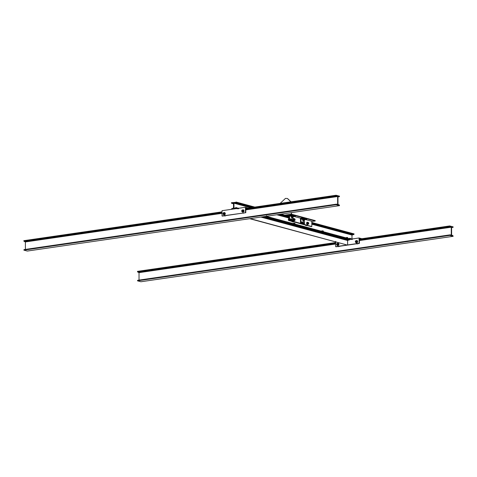 <?xml version="1.0" encoding="UTF-8"?>
<svg xmlns="http://www.w3.org/2000/svg" width="477" height="477" viewBox="0 0 477 477"><rect width="100%" height="100%" fill="white"/><g stroke="black" fill="none" stroke-linecap="round" stroke-linejoin="round"><path stroke-width="0.72" d="M356.611 243.938L358.114 243.562M356.2 241.129L355.723 241.499C356.212 242.089 356.373 241.964 356.2 241.129M356.134 240.998L355.711 241.505L356.236 241.076C356.355 242.197 356.194 242.274 355.759 241.302M356.349 241.97L356.313 241.1M339.308 246.299L337.877 246.663L339.284 246.299M337.901 246.669L339.38 246.287M337.466 243.854L336.989 244.224C337.477 244.82 337.638 244.695 337.466 243.854M337.4 243.723L336.977 244.23L337.501 243.801C337.621 244.922 337.46 244.999 337.024 244.033M337.501 243.801L337.638 244.653M337.591 244.743L337.77 244.027M337.615 244.701L337.573 243.825M338.288 243.228L338.396 243.258C339.35 244.48 339.093 245.279 337.627 245.643L337.525 245.619C338.992 245.25 339.248 244.457 338.294 243.228L337.466 243.377M336.989 245.065L337.525 245.619M338.115 243.58L337.293 243.33L337.996 243.652L338.068 244.528L337.501 245.178L336.762 244.981L336.601 244.081L337.185 243.365L338.115 243.58M337.668 243.902L337.913 244.421M337.12 244.6L337.501 244.731M336.887 244.391L337.179 244.832L337.668 244.665M337.525 243.664C338.008 244.284 337.877 244.689 337.132 244.874C336.649 244.248 336.78 243.848 337.525 243.664M337.674 243.878L337.221 244.176M337.823 243.92L337.364 244.212M337.758 244.88L338.026 244.051L337.597 243.443L336.899 243.652L336.637 244.48L337.066 245.095L337.758 244.88M338.449 243.699L337.996 243.652L338.563 244.731L338.044 244.588L337.501 245.178L338.02 245.315L336.762 244.981M336.643 243.95L337.185 243.365M336.696 244.892L336.601 244.081M338.706 245.077L338.509 243.342M337.758 245.661L338.92 244.409M355.723 242.34L356.259 242.888C357.726 242.525 357.983 241.732 357.029 240.503L357.13 240.533C358.084 241.756 357.828 242.554 356.361 242.918M357.029 240.503L356.2 240.652M356.85 240.855L356.027 240.605L356.73 240.927L356.802 241.803L356.236 242.453L355.496 242.256L355.335 241.35L355.92 240.641L356.85 240.855M356.408 241.171L356.647 241.696M355.854 241.869L356.236 242.006M355.621 241.666L355.914 242.107L356.402 241.94M356.373 241.928L356.253 241.082M356.259 240.933C356.742 241.559 356.611 241.958 355.872 242.149C355.383 241.523 355.514 241.118 356.259 240.933M356.408 241.153L355.955 241.445M356.557 241.195L356.098 241.487M356.492 242.155L356.76 241.326L356.331 240.712L355.633 240.927L355.371 241.756L355.8 242.37L356.492 242.155M357.184 240.968L356.73 240.927L357.297 242.006L356.778 241.863L356.236 242.453L356.754 242.59L355.496 242.256M355.377 241.225L355.92 240.641M355.431 242.161L355.335 241.35M357.44 242.352L357.243 240.617M356.492 242.936L357.655 241.684M360.475 238.923L359.425 238.923L359.431 243.371L336.017 246.776L335.671 246.687L335.665 241.386M359.431 243.371L359.092 243.276L359.08 237.975L349.713 239.341L265.027 216.469L349.713 239.627L264.341 216.57M359.08 237.975L361.84 238.721M359.092 243.276L335.671 246.687M244.409 212.885L242.686 213.136M243.002 213.261L244.48 212.873M242.698 213.136L244.385 212.891M242.56 210.44L242.083 210.816C242.578 211.406 242.733 211.281 242.56 210.44M242.674 211.347L242.859 210.59M242.501 210.309L242.072 210.816L242.602 210.387C242.721 211.508 242.56 211.585 242.125 210.619M242.71 211.287L242.596 210.387M224.244 215.98L225.746 215.598M224.279 213.732L223.987 213.308M223.826 213.165L223.349 213.541C223.844 214.131 223.999 214.006 223.826 213.165M223.767 213.04L223.337 213.547L223.868 213.112C223.987 214.239 223.826 214.31 223.391 213.344M223.975 214.012L224.19 213.326M223.349 214.382L223.892 214.93C225.359 214.567 225.615 213.768 224.661 212.545L224.762 212.569C225.716 213.797 225.46 214.59 223.993 214.96M224.661 212.545L223.832 212.694M224.482 212.897L223.659 212.647L224.363 212.969L224.434 213.839L223.868 214.489L223.129 214.298L222.968 213.392L223.552 212.676L224.482 212.897M223.486 213.911L223.868 214.048M223.254 213.708L223.54 214.149L224.035 213.982M223.999 213.964L223.886 213.118M223.892 212.975C224.375 213.595 224.244 214 223.498 214.185C223.015 213.565 223.147 213.159 223.892 212.975M224.041 213.195L223.582 213.487M224.19 213.237L223.731 213.529M224.124 214.191L224.393 213.368L223.963 212.754L223.266 212.969L222.997 213.791L223.427 214.406L224.124 214.191M224.816 213.01L224.363 212.969L224.929 214.048L224.411 213.905L223.868 214.489L224.387 214.632L223.129 214.298M223.009 213.267L223.552 212.676M223.063 214.203L222.968 213.392M225.066 214.388L224.876 212.659M224.124 214.978L225.281 213.726M243.389 209.814L243.497 209.844C244.451 211.072 244.194 211.866 242.727 212.229L242.626 212.205C244.093 211.842 244.349 211.043 243.395 209.82L242.566 209.969M242.083 211.651L242.626 212.205M243.216 210.166L242.394 209.922L243.097 210.238L243.169 211.114L242.602 211.764L241.863 211.573L241.702 210.667L242.286 209.952L243.216 210.166M242.316 210.762L242.775 210.47L243.014 211.007M242.221 211.186L242.602 211.323M241.988 210.977L242.298 211.43L242.769 211.257M242.733 211.239L242.668 210.405M242.626 210.25C243.109 210.87 242.978 211.275 242.233 211.46C241.75 210.84 241.881 210.435 242.626 210.25M242.924 210.506L242.465 210.804M242.859 211.466L243.127 210.643L242.698 210.029L242 210.244L241.732 211.067L242.161 211.681L242.859 211.466M243.55 210.285L243.097 210.238L243.664 211.317L243.145 211.18L242.602 211.764L243.121 211.907L241.863 211.573M241.744 210.542L242.286 209.952M241.797 211.478L241.702 210.667M243.801 211.663L243.61 209.934M242.859 212.247L244.015 211.001M246.842 208.234L245.792 208.234L245.798 212.682L222.377 216.093L222.038 215.998L222.032 210.697L245.446 207.292L248.207 208.038M245.798 212.682L222.038 215.998M245.458 212.593L245.446 207.292M236.067 202.314L231.387 202.713L231.619 203.244L233.492 203.256L233.503 208.175L231.631 208.735L231.399 209.337L236.079 208.652L235.847 208.121L233.968 208.109L233.963 203.19L236.067 202.314L254.092 207.179M351.978 238.816L351.972 235.054L353.845 234.499L354.077 233.897L311.809 222.485M288.627 216.224L280.959 214.155M254.772 207.084L236.067 202.033M231.387 202.993L233.497 203.751M236.765 208.556L235.847 208.121M234.207 208.36L234.654 208.294M352.336 239.514L352.127 238.834M351.895 238.804L351.078 238.822M352.259 239.496L352.259 238.864L350.702 238.917M352.259 238.864L351.531 238.798L351.531 239.43M351.4 239.436L351.4 238.804L350.756 238.894L350.756 239.532M351.4 238.804L350.756 238.894M350.714 239.21L350.398 238.375M350.19 238.345L349.373 238.363M350.559 239.037L350.553 238.399L349.695 238.339L348.997 238.458L349.003 239.09M350.553 238.399L349.826 238.339L349.826 238.971M350.714 238.578L350.631 239.055M349.701 238.977L349.695 238.339L349.051 238.434L349.057 239.066M349.695 238.339L349.051 238.434M350.225 238.989L350.869 239.168M349.647 238.983L350.738 239.078M238.703 208.831L238.703 208.199L237.069 208.234M238.261 208.121L237.445 208.139M238.625 208.807L238.625 208.175L237.898 208.115L237.898 208.747M238.625 208.175L237.898 208.115M237.767 208.747L237.767 208.115L237.123 208.21L237.123 208.843M237.767 208.115L237.123 208.21M237.081 208.527L236.765 207.686M236.556 207.662L235.739 207.68M236.92 208.348L236.92 207.716L236.193 207.65L235.364 207.775L235.364 208.407M236.92 207.716L236.193 207.65L236.193 208.288M237.081 207.894L236.997 208.371M236.061 208.288L236.061 207.656L235.417 207.751L235.417 208.383M236.061 207.656L235.417 207.751M236.586 208.306L235.918 208.127M236.014 208.3L237.099 208.389M233.718 207.996L233.02 208.115L233.026 208.747M233.074 208.091L233.08 208.723M250.175 218.633L347.149 245.017L249.704 218.699M347.614 244.945L347.608 240.497L349.713 239.627M265.123 217.5L266.488 217.607L265.123 217.5M293.522 225.168L294.881 225.275L293.522 225.168M321.915 232.842L323.281 232.943L321.915 232.842M346.445 239.466L347.811 239.567L346.445 239.466M266.536 216.325L266.536 215.693M294.941 223.385L294.941 224.017L294.929 223.361L293.48 223.242L293.116 224.017L293.48 223.242L293.116 223.385M294.935 223.999L294.929 223.361L294.5 223.23L294.5 223.862L294.381 223.218L293.588 223.23L293.588 223.862M294.929 223.361L294.5 223.23M293.987 223.2L294.714 223.272L293.987 223.2M293.48 223.874L293.444 223.248M293.975 223.844C295.317 223.963 295.352 224.101 294.076 224.244M294.589 223.874L295.019 224.083M294.392 223.856L294.094 223.832M323.334 231.691L323.328 231.029L322.78 230.886L321.51 231.053L321.51 231.685M323.328 231.667L323.328 231.029L322.893 230.898L322.78 231.524L322.78 230.886L321.981 230.898L321.987 231.53M323.328 231.029L322.893 230.898M322.38 230.868L323.114 230.94L322.38 230.868M321.874 231.548L321.874 230.91L321.51 231.053L321.51 231.691M321.838 230.916L321.51 231.053M322.374 231.512C323.71 231.631 323.746 231.768 322.476 231.917M322.983 231.542L323.418 231.75M322.792 231.53L322.494 231.5M347.799 238.375L347.477 237.534M347.268 237.51L346.451 237.528M347.638 238.196L347.632 237.564L346.779 237.504L346.081 237.624L346.081 238.256M347.632 237.564L346.904 237.504L346.904 238.136M347.793 237.743L347.709 238.22M346.779 238.136L346.779 237.504L346.129 237.6L346.135 238.232M346.779 237.504L346.129 237.6M347.083 238.142L347.936 238.375M346.725 238.148L347.816 238.238M307.325 225.538L306.037 225.192M305.954 225.168L307.057 225.651M306.061 225.198L307.319 225.538M308.082 222.747L307.874 223.129L308.339 222.974L307.957 223.147C308.315 223.904 308.434 223.832 308.303 222.938C308.434 223.832 308.315 223.904 307.957 223.147M308.416 223.612L308.017 223.785M308.255 222.878L307.874 223.129L308.088 222.819M291.459 221.256L292.443 221.883L293.027 221.799L292.419 221.519L293.689 221.859L292.407 221.513M292.359 221.543L293.427 221.972M294.327 219.462C294.685 220.225 294.804 220.153 294.673 219.253L294.327 219.462C294.685 220.225 294.804 220.153 294.673 219.253L294.691 219.271M294.452 219.068L294.243 219.45L294.679 219.253M294.786 219.933L294.428 220.141M294.625 219.199L294.243 219.45L294.458 219.14M293.892 220.982L293.182 220.595M292.973 219.05L293.534 218.514M294.1 218.716L293.599 218.496L293.045 219.611M293.26 220.457L293.963 220.982L294.381 220.63M293.421 220.243L294.595 220.583L294.082 220.022L294.44 218.669L294.983 219.11L295.084 220.13L294.673 220.583L293.421 220.243L294.082 220.022L294.017 219.181L293.337 219.17L294.44 218.669L293.731 218.77M293.206 218.812L293.349 220.612M293.892 218.549L293.051 219.408M294.434 220.159C294.082 219.372 294.178 219.015 294.72 219.086C295.072 219.873 294.977 220.231 294.434 220.159L294.387 220.106M294.577 219.217L294.172 219.664M294.255 219.211L294.72 219.086M294.404 219.271L294.023 219.396L294.398 219.289M294.893 220.38L294.774 218.889L294.267 218.865L294.07 219.599L294.387 220.356L294.893 220.38M295.066 220.183L293.88 220.684M295.03 219.229L295.096 220.07M294.518 218.669L294.983 219.11M307.522 224.667L306.991 224.5C306.3 222.95 306.484 222.24 307.552 222.377M307.731 222.395L307.164 222.193M307.695 222.36C306.628 222.222 306.437 222.932 307.134 224.482L308.011 224.309M307.051 223.922L308.225 224.262L307.713 223.701L308.07 222.348L308.613 222.795L308.726 223.755L308.303 224.268L307.051 223.922L307.713 223.701L307.647 222.86L306.967 222.848L308.07 222.348L307.361 222.449M306.836 222.497L306.979 224.291M307.522 222.234L306.681 223.087M308.351 222.765C308.702 223.552 308.607 223.91 308.064 223.844C307.713 223.057 307.808 222.693 308.351 222.765L307.886 222.896M308.208 222.902L307.802 223.343M308.035 222.95L307.653 223.081L308.029 222.968M308.524 224.065L308.404 222.568L307.898 222.544L307.701 223.278L308.017 224.035L308.524 224.065M308.697 223.868L307.51 224.363M308.661 222.908L308.726 223.755M308.148 222.354L308.613 222.795M304.04 221.101L303.002 221.018L303.122 220.624L304.04 220.612M304.04 220.857L303.116 220.875M304.04 220.374L303.116 220.63M304.034 220.13L302.788 220.082L304.284 220.046L303.676 220.32M303.61 220.1C304.344 220.052 304.32 220.004 303.551 219.975M304.159 220.04L303.008 220.046M303.61 220.344C304.344 220.291 304.32 220.249 303.557 220.213C302.823 220.267 302.841 220.308 303.61 220.344C304.344 220.291 304.32 220.249 303.557 220.213C302.823 220.267 302.841 220.308 303.61 220.344M302.633 220.159L304.046 220.135M304.153 220.505L303.008 220.291M303.61 220.314C304.344 220.267 304.32 220.219 303.557 220.189C302.823 220.237 302.841 220.279 303.61 220.314C302.841 220.279 302.823 220.237 303.557 220.189M303.61 220.589C304.344 220.535 304.32 220.493 303.557 220.457C302.823 220.511 302.847 220.553 303.61 220.589C304.344 220.535 304.32 220.493 303.557 220.457C302.823 220.511 302.847 220.553 303.61 220.589M303.563 220.577L304.165 220.493M303.61 220.559C304.344 220.505 304.32 220.463 303.557 220.428C302.823 220.481 302.841 220.523 303.61 220.559C302.841 220.523 302.823 220.481 303.557 220.428M303.61 220.833C304.344 220.779 304.326 220.738 303.557 220.702C302.823 220.756 302.847 220.797 303.61 220.833C304.344 220.779 304.326 220.738 303.557 220.702C302.823 220.756 302.847 220.797 303.61 220.833M304.159 220.768L303.563 220.821M303.61 220.803C304.344 220.75 304.32 220.708 303.557 220.672C302.823 220.726 302.847 220.768 303.61 220.803C302.847 220.768 302.823 220.726 303.557 220.672M303.61 221.072C304.344 221.024 304.326 220.976 303.557 220.946C302.823 220.994 302.847 221.042 303.61 221.072C304.344 221.024 304.326 220.976 303.557 220.946C302.823 220.994 302.847 221.042 303.61 221.072C304.344 220.994 304.326 220.952 303.557 220.917C302.823 220.97 302.847 221.012 303.61 221.048C302.847 221.012 302.823 220.97 303.557 220.917M304.159 221.012L303.032 221.197M303.366 221.316L303.855 221.31M304.141 221.191L303.563 221.066M303.05 221.25L304.141 221.239M303.557 220.332L303.116 220.386M303.557 220.088L303.116 220.141M292.681 218.037L291.644 217.947L291.763 217.315L292.681 217.303M292.681 217.792L291.763 217.804M292.681 217.548L291.757 217.56M292.675 217.059L291.644 217.19M292.252 217.035C292.985 216.981 292.961 216.94 292.192 216.904M292.789 217.196L291.65 216.981M292.252 217.279C292.985 217.226 292.961 217.184 292.198 217.148C291.465 217.202 291.483 217.244 292.252 217.279C292.985 217.226 292.961 217.184 292.198 217.148C291.465 217.202 291.483 217.244 292.252 217.279M291.274 217.089L292.806 217.178M291.256 216.2L291.256 217.065L291.602 216.045L291.709 216.892L292.556 216.874L292.675 216.021L292.675 216.886L293.188 217.047L291.763 217.333L291.429 217.011L292.926 216.981L292.318 217.25M292.252 217.25C292.985 217.196 292.961 217.154 292.198 217.118C291.465 217.172 291.483 217.214 292.252 217.25M292.252 217.518C292.985 217.47 292.961 217.423 292.198 217.393C291.465 217.44 291.489 217.488 292.252 217.518C292.985 217.47 292.961 217.423 292.198 217.393C291.465 217.44 291.489 217.488 292.252 217.518M292.8 217.458L292.204 217.512M292.252 217.494C292.985 217.44 292.961 217.399 292.198 217.363C291.465 217.417 291.489 217.458 292.252 217.494C291.489 217.458 291.465 217.417 292.198 217.363M292.252 217.762C292.985 217.715 292.967 217.667 292.198 217.637C291.465 217.685 291.489 217.727 292.252 217.762C292.985 217.715 292.967 217.667 292.198 217.637C291.465 217.685 291.489 217.727 292.252 217.762M292.8 217.703L292.204 217.75M292.252 217.733C292.985 217.685 292.961 217.637 292.198 217.607C291.465 217.655 291.489 217.703 292.252 217.733C291.489 217.703 291.465 217.655 292.198 217.607M292.258 218.007C292.985 217.953 292.967 217.911 292.198 217.876C291.465 217.929 291.489 217.971 292.258 218.007C292.985 217.953 292.967 217.911 292.198 217.876C291.465 217.929 291.489 217.971 292.258 218.007M292.783 218.126L291.763 218.049L292.687 217.792M292.252 217.977C292.985 217.923 292.967 217.882 292.198 217.846C291.465 217.9 291.489 217.941 292.252 217.977C291.489 217.941 291.465 217.9 292.198 217.846M292.007 218.245L292.496 218.239M291.691 218.186L292.783 218.174M292.204 217.995L291.674 218.126M292.198 217.268L291.757 217.321M292.198 217.023L291.757 217.077M291.208 216.093C290.934 215.735 291.608 215.64 293.236 215.801L293.403 216.027M293.188 216.272L293.236 215.968C291.608 215.813 290.934 215.908 291.208 216.266M293.456 216.159L292.389 215.872L293.456 216.159M293.176 217.023L293.176 216.159L292.848 217.202M291.709 217.154L292.771 217.142M291.823 216.999L292.675 216.957M291.799 215.884L291.059 216.212M293.033 215.926L291.232 215.968M302.567 219.164C302.293 218.806 302.967 218.704 304.594 218.865L304.761 219.098M304.547 219.342L304.594 219.038C302.967 218.877 302.293 218.973 302.567 219.331M304.815 219.223L303.748 218.937L304.815 219.223M304.547 220.112L304.207 220.267L304.535 219.223L304.535 220.088L304.034 219.951L303.909 219.08L303.915 219.945L303.068 219.963L303.068 219.098L302.615 220.13L302.615 219.265M303.068 220.225L304.129 220.213M303.181 220.07L304.034 220.022M303.157 218.949L302.418 219.277M304.392 218.991L302.591 219.032M292.866 220.422L292.884 219.718M291.733 220.118L291.888 219.468M290.582 219.814L290.612 219.104M304.225 223.492L304.243 222.783M303.092 223.182L303.104 222.479M301.941 222.878L301.971 222.169M290.624 220.183L290.243 219.086L289.837 219.146L289.897 219.933L290.624 220.183M289.837 219.146L290.517 218.806L290.904 219.122L290.69 220.183M290.541 219.957L290.791 219.015L290.541 219.957M290.582 218.812L290.904 219.122M289.807 219.241L290.213 219.181M290.26 219.772L289.855 219.831M291.352 219.492L290.946 219.551L291.358 220.547L291.763 220.487L291.375 219.396L290.97 219.45L291.65 219.116L292.043 219.426L291.829 220.487L291.036 220.237L291.829 220.487M291.68 220.267L291.93 219.319L291.68 220.267M291.721 219.116L292.043 219.426M291.399 220.076L290.994 220.135M292.484 219.796L292.079 219.855L292.49 220.851L292.896 220.791L292.514 219.7L292.109 219.76L292.789 219.42L293.218 219.831L292.961 220.797L292.168 220.541L292.961 220.797L292.979 221.274L289.569 220.356L289.563 215.908L291.942 215.276L291.942 214.71L286.146 215.556M292.812 220.571L293.063 219.629L292.812 220.571M292.854 219.426L293.176 219.73M292.532 220.386L292.127 220.446M301.983 223.248L301.601 222.157L301.196 222.21L301.255 222.997L301.983 223.248M301.196 222.21L301.875 221.877L302.263 222.187L302.048 223.248M301.899 223.027L302.15 222.079L301.899 223.027M301.941 221.877L302.263 222.187M301.166 222.312L301.571 222.252M301.619 222.837L301.214 222.896M302.71 222.556L302.305 222.616L302.716 223.612L303.122 223.552L302.734 222.461L302.329 222.52L303.008 222.181L303.402 222.491L303.187 223.558L302.394 223.302L303.187 223.558M303.038 223.331L303.289 222.389L303.038 223.331M303.08 222.187L303.402 222.491M302.758 223.147L302.352 223.206M303.843 222.866L303.438 222.92L303.849 223.922L304.254 223.862L303.873 222.765L303.467 222.825L304.147 222.485L304.576 222.902L304.32 223.862L303.527 223.612L304.32 223.862L304.338 224.345L300.927 223.421L300.921 218.979L303.3 218.347L303.3 217.78L300.45 218.192L293.868 216.415M304.171 223.641L304.421 222.693L304.171 223.641M304.213 222.491L304.535 222.801M303.891 223.451L303.485 223.51M287.512 215.92L288.627 216.045L288.633 220.493L289.104 220.422L289.092 215.127L289.104 220.422L289.569 220.356M288.633 220.493L311.35 226.629L311.821 226.557L311.809 221.262L305.226 219.48M307.152 222.676L307.48 222.825M311.821 226.557L292.979 221.274M304.326 219.897L306.711 219.265L303.3 218.347M306.711 219.265L306.705 218.699L303.3 217.78M300.45 218.192L300.462 223.492L300.927 223.421M304.338 224.345L300.462 223.492M304.332 222.58L304.326 220.237M311.809 221.495L315.225 221L315.225 220.618L291.375 214.179L291.375 214.555L285.58 215.401L291.375 214.555L291.369 212.641M291.375 214.179L284.668 215.157M315.225 221L291.375 214.555L291.596 212.605M292.967 216.826L295.352 216.2L291.942 215.276M295.352 216.2L295.346 215.628L291.942 214.71M292.973 219.509L292.973 217.166M285.806 215.461L291.602 214.62M290.857 201.831L287.387 198.486L285.49 198.378L280.142 203.393M291.048 201.801L287.5 198.515M139.034 280.393L139.022 272.635L137.656 271.979L137.483 271.365L335.665 242.531M449.728 225.937L453.132 226.855L452.965 227.38L451.6 227.29L451.618 235.054L452.977 235.704L453.15 236.318L449.745 235.399L449.912 234.875L451.272 234.958L451.26 227.201L449.894 226.551L449.728 225.937L359.425 239.072M453.132 227.141L451.6 227.577L453.007 227.38M453.15 236.318L140.912 281.752L137.501 280.828L137.668 280.309L449.912 234.875L137.668 280.309M449.745 235.399L137.501 280.828M451.105 235.197L450.592 235.06M25.4 249.709L25.382 241.946L24.023 241.296L23.85 240.682L222.032 211.848M336.088 195.248L339.499 196.172L339.332 196.691L337.966 196.607L337.978 204.365L339.344 205.021L339.517 205.635L336.106 204.711L336.279 204.192L337.638 204.275L337.627 196.518L336.261 195.862L336.088 195.248L245.792 208.389M339.499 196.452L337.966 196.888M339.517 205.635L27.272 251.063L23.868 250.145L24.035 249.62L336.279 204.192L24.035 249.62M336.106 204.711L23.868 250.145M337.472 204.514L336.959 204.377M357.511 243.914L358.674 243.479L357.494 243.914M339.952 246.204L338.771 246.639L339.934 246.204M225.138 215.956L226.301 215.521L225.126 215.95M354.077 234.183L311.815 222.765M288.627 216.504L280.279 214.251M350.398 239.239L265.707 216.373M350.845 239.174L266.16 216.308M237.212 208.491L235.99 208.157M351.972 235.054L311.815 224.214M288.627 217.953L276.803 214.757M250.616 207.686L233.963 203.19M352.205 234.738L311.815 223.832M288.627 217.572L277.721 214.626M251.534 207.555L234.195 202.868M353.845 234.499L311.815 223.147M288.627 216.886L279.361 214.388M253.174 207.316L235.835 202.63M347.608 240.497L260.871 217.077M347.84 240.181L261.79 216.94M349.48 239.943L263.429 216.701M305.089 224.935L306.073 225.567L305.202 225.102M291.447 221.25L292.592 221.769M288.776 219.253C288.245 219.181 288.15 219.539 288.496 220.314L288.633 220.398M288.698 219.325L288.454 220.255M288.633 219.164L288.728 220.404M302.34 218.979L301.154 218.657M302.615 219.432L300.921 218.979M290.982 215.908L289.795 215.592M291.256 216.367L289.563 215.908M449.728 226.217L359.425 239.359M335.665 242.817L137.483 271.651M451.26 227.201L359.425 240.563M335.671 244.021L139.022 272.635M451.087 226.873L359.425 240.211M335.665 243.664L138.849 272.301M449.894 226.551L359.425 239.71M335.665 243.169L137.656 271.979M336.094 195.534L245.792 208.676M222.032 212.128L23.85 240.963M337.627 196.518L245.792 209.88M222.032 213.332L25.382 241.946M337.454 196.184L245.792 209.522M222.032 212.98L25.215 241.618M336.261 195.862L245.792 209.027M222.032 212.486L24.023 241.296M231.542 203.244L233.497 203.768M266.196 216.302L350.887 239.168M323.334 231.053L323.334 231.685M306.657 225.478L306.073 225.567M292.443 221.883L291.429 221.245M289.11 219.08L288.549 219.158M137.632 280.303L449.871 234.875M337.966 196.9L339.368 196.697M23.993 249.62L336.237 204.186"/></g></svg>
